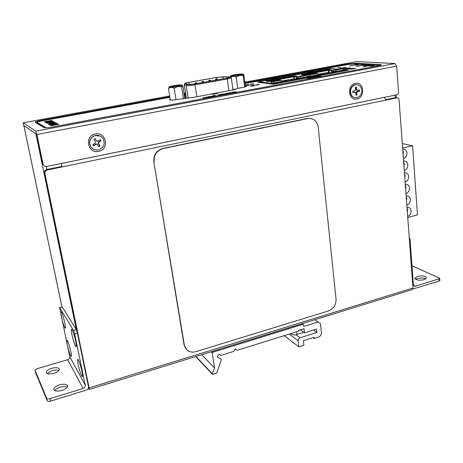 <?xml version="1.0" encoding="UTF-8"?>
<svg xmlns="http://www.w3.org/2000/svg" width="463" height="463" viewBox="0 0 463 463"><rect width="100%" height="100%" fill="white"/><g stroke="black" fill="none" stroke-linecap="round" stroke-linejoin="round"><path stroke-width="0.69" d="M88.375 388.144L89.151 389.493L89.093 387.919L412.961 288.021L399.071 99.95C398.834 98.445 398.058 97.751 396.756 97.861L385.986 100.083L384.342 97.357L61.058 163.561L62.204 166.9L47.33 169.967C45.548 170.523 44.749 171.704 44.934 173.509L89.093 387.919M396.403 97.815L395.292 97.681L396.756 97.861L395.292 97.681L385.922 99.614M44.934 173.509L44.419 173.04L88.479 386.802C88.624 388.347 87.895 389.447 86.286 390.101L50.571 401.137L50.016 398.643L83.068 388.469C84.677 387.815 85.412 386.709 85.261 385.164L74.659 334.014L77.437 333.227L76.32 329.702L35.935 133.934L24.018 125.641M44.419 173.04C44.234 171.241 45.033 170.066 46.809 169.516L47.33 169.967M385.986 100.083L62.204 166.9L61.637 166.454L46.809 169.516L46.196 166.541M412.961 288.021L412.134 289.635L89.249 389.458M256.6 84.706L255.466 85.07L258.232 84.914L259.361 84.55L256.6 84.706M259.361 84.567L255.472 85.082M251.264 84.017L250.136 84.376L252.85 84.22L253.973 83.861L251.264 84.017M253.973 83.872L250.142 84.388M363.877 66.481L366.818 66.319L363.877 66.481M366.812 66.331L362.992 66.776M357.089 66.064L359.959 65.902L357.089 66.064M359.959 65.92L356.197 66.365M350.485 65.665L353.304 65.503L350.485 65.665M353.304 65.514L349.6 65.96M337.851 67.702L340.832 67.529L337.851 67.702M169.898 97.317L41.427 120.982C38.66 121.52 37.202 121.977 37.057 122.359L46.202 127.759M46.468 122.093L45.264 122.319L44.321 121.786L51.497 120.461L52.464 120.976L51.266 121.196L50.554 120.814L48.991 121.103L49.645 121.462L45.762 121.7L46.468 122.093M47.897 122.168L52.701 121.098L49.715 121.833L53.858 121.711L50.554 121.966L46.595 123.071L49.286 122.064L47.897 122.168M54.258 121.925L46.717 123.141L54.258 121.925M50.872 123.083L49.165 123.042L50.872 123.083M55.537 122.602L48.135 123.945L53.28 122.747L55.71 122.718M53.031 124.043L50.554 124.234L51.046 124.512L49.616 124.778L48.754 124.292L56.608 123.17L53.031 124.043M54.073 124.616L51.578 124.807L52.082 125.091L50.641 125.357L49.767 124.865L57.672 123.737L54.073 124.616M58.732 124.298L51.196 125.67L56.422 124.443L58.917 124.42M379.619 65.405L354.623 63.848L348.448 64.421L245.025 83.473M185.709 94.406L184.257 94.672M37.057 122.359L37.318 123.401L44.5 127.742M185.981 96.217L184.54 96.582L185.981 96.217M258.719 82.078L257.723 82.264L273.326 84.168L348.593 70.087L347.14 69.982M170.187 99.186L169.487 99.713C170.558 100.303 174.1 100.101 180.113 99.105L193.522 97.328L232.762 90.013L237.531 88.433L241.732 87.652C244.748 87.067 246.299 86.569 246.38 86.159L245.332 85.846M185.842 95.297L184.401 95.662M353.437 65.069L357.477 64.554L353.437 65.069M353.362 65.063L356.388 64.455M356.394 64.507L357.384 64.519M356.655 64.751L355.138 64.756L356.979 64.617M355.625 64.832L356.649 64.698M355.138 64.756L355.619 64.785M359.033 64.606L355.532 65.196L359.033 64.606M355.74 65.208L358.715 64.664M360.069 65.462L364.167 64.942L360.069 65.462M359.988 65.457L363.044 64.837M363.05 64.889L364.074 64.907M363.333 65.138L361.782 65.144L363.658 64.999M362.286 65.219L363.328 65.086M361.782 65.144L362.28 65.173M362.269 65.486L365.475 64.976L362.269 65.486L363.073 65.584M361.834 65.543L363.235 65.347M363.241 65.399L364.937 65.167M364.074 65.133L365.475 64.976M365.018 65.763L368.635 65.196L365.018 65.763M364.705 65.717L365.33 65.491M365.394 65.74L366.441 65.613M366.314 65.416L366.702 65.254M366.708 65.306L368.328 65.133M366.806 65.387L367.188 65.457M366.968 65.787L369.729 65.237L366.91 65.775M366.441 65.844L368.444 65.364M368.635 65.428L369.219 65.266M368.027 65.931L370.354 65.503L368.027 65.931M368.172 65.937L369.063 65.711M367.2 65.885L367.535 65.746M367.541 65.798L368.577 65.636M368.583 65.688L369.445 65.642M368.861 65.561L370.076 65.445M367.732 65.827L368.027 65.885M369.399 65.931L372.177 65.376L369.347 65.92M368.872 65.989L370.689 65.584M371.077 65.567L371.662 65.405M370.666 66.087L369.705 66.006L370.342 65.839L373.097 65.63L370.666 66.087M369.978 65.96L371.835 65.561M370.794 66.018L371.546 65.856M371.552 65.908L372.819 65.619M371.575 66.151L374.278 65.729L371.575 66.151M371.355 66.122L371.737 65.96M371.968 66.128L372.646 66.035M372.46 65.908L372.761 65.775M372.767 65.827L373.467 65.688M373.473 65.734L374.023 65.677M341.104 68.466L340.166 68.402L344.57 67.586L345.971 67.731L341.104 68.466M340.369 68.414L344.57 67.586M344.576 67.633L345.878 67.685M344.2 68.154L345.329 67.801L344.437 67.702L341.046 68.333L345.317 67.818M342.522 68.402L344.194 68.107M341.59 68.42L342.516 68.35M341.046 68.333L341.584 68.368M343.992 68.547L346.81 68.015L344.437 68.316L343.997 68.599L345.01 68.483M343.205 68.593L344.212 68.275M344.217 68.321L346.81 68.015M346.446 68.24L346.04 68.298M344.952 68.223L346.046 68.345M345.184 68.744L350.144 67.951L345.184 68.744M345.045 68.732L347.58 68.211M347.51 68.206L347.817 68.096M348.095 68.165L348.923 67.974M348.928 68.02L349.895 67.922M347.128 68.877L346.029 68.779L346.55 68.617L350.265 68.293L347.128 68.877M346.058 68.802L346.55 68.617M346.555 68.669L347.927 68.478M347.933 68.53L349.05 68.483M349.189 68.512L349.53 68.374M348.251 68.368L349.924 68.223M349.924 68.275L350.242 68.321M346.752 68.732L348.535 68.582M349.455 69.033L348.234 68.923L351.122 68.316L349.056 68.889L352.725 68.426L349.455 69.033M349.31 69.028L349.64 68.912M348.257 68.946L348.616 68.79M348.622 68.842L351.122 68.316M349.061 68.941L349.362 68.941M349.64 68.923L350.659 68.721M350.665 68.773L352.378 68.402M350.288 69.091L354.774 68.258L350.288 69.091M350.144 69.085L354.421 68.235M351.839 69.08L355.607 68.333L351.845 69.12M351.104 69.155L353.616 68.617M353.57 68.611L353.882 68.501M354.137 68.57L354.93 68.368M250.344 85.985L253.226 85.204L254.523 85.377L250.344 85.985M250.28 85.973L253.336 85.354M253.232 85.256L254.366 85.406M251.212 86.101L254.743 85.719L251.212 86.101M251.177 86.095L252.717 85.875M252.729 85.927L253.649 85.574M254.482 85.684L253.261 85.817M251.907 86.193L252.433 85.968M245.222 85.013L248.862 84.66L245.714 85.354L246.519 84.955L245.234 85.082M245.228 85.065L247.948 84.509M247.954 84.555L248.839 84.688M245.575 85.337L246.015 85.151M246.021 85.204L246.524 84.978M247.989 84.874L246.611 84.827L248.307 84.741M247.045 84.937L247.977 84.822M246.611 84.827L247.039 84.885M246.032 85.4L249.505 85.018L246.032 85.4M246.003 85.395L247.52 85.175M247.526 85.227L248.446 84.879M249.256 84.989L248.058 85.117M246.71 85.493L247.236 85.267M315.818 76.569L318.706 76.03L321.334 76.262L315.818 76.569M316.009 76.586L318.706 76.03M318.712 76.082L321.143 76.297M315.031 76.713L315.737 76.586L316.466 77.176L311.246 77.425L315.031 76.713M315.095 76.76L315.737 76.586M315.743 76.638L316.42 77.182M311.576 77.419L311.952 77.292M311.958 77.344L313.283 77.269M313.289 77.321L315.297 76.893M313.781 77.257L315.789 77.217M310.077 77.645L313.324 77.767L308.416 78.137L309.666 78.455L307.096 78.201L311.998 77.83L310.077 77.645M310.262 77.662L310.742 77.518M310.748 77.57L313.138 77.801M310.152 78.363L308.416 78.137M307.287 78.218L307.808 78.068M307.808 78.12L311.998 77.83M312.907 71.672L308.138 72.471L312.907 71.672M308.329 72.488L311.616 71.829M310.928 71.858L312.71 71.661M273.419 78.745L274.518 78.86L273.928 78.97L272.458 78.814L277.817 78.044L273.419 78.745L274.351 78.895M272.904 78.791L274.733 78.554M274.738 78.606L276.949 78.322M276.955 78.374L277.372 78.206M275.942 78.235L277.817 78.044M217.581 93.433L212.21 94.342L217.581 93.433M212.361 94.365L216.192 93.595M215.579 93.595L217.407 93.404M232.889 92.091L235.812 91.819L232.385 92.403L236.587 92.039L232.75 92.669L235.835 92.154L231.679 92.542L232.889 92.091L235.719 91.83M232.385 92.432L233.225 92.351M233.225 92.38L235.245 92.056M235.25 92.085L236.477 91.992M232.848 92.681L233.474 92.536M233.479 92.565L235.841 92.183M231.564 92.502L232.895 92.12M228.855 92.936L231.419 92.785L227.779 93.335L230.47 92.808L228.855 92.936M227.443 93.266L228.618 92.895M228.624 92.918L231.182 92.693M227.784 93.341L230.47 92.808M228.612 93.242L230.788 92.913M225.614 93.462L227.837 93.601L225.805 93.966L226.656 93.688L225.614 93.462M225.689 93.48L226.268 93.341M226.274 93.37L227.761 93.619M225.782 93.914L226.274 93.815M226.28 93.844L226.662 93.717M225.093 94.226L226.031 94.151L225.093 94.226M225.168 94.238L225.753 94.105M223.235 93.908L225.452 94.053L223.235 93.908M223.316 93.925L223.895 93.786M223.901 93.815L225.377 94.064M219.734 94.568L222.923 94.116L220.973 94.683L223.56 94.249L222.309 94.649L220.122 94.562M220.122 94.591L221.25 94.273M221.256 94.302L222.923 94.116M221.036 94.724L221.412 94.701M221.412 94.73L222.182 94.585M222.188 94.614L223.56 94.249M219.225 94.689L219.734 94.591M220.533 94.614L222.298 94.273M217.679 94.95L220.446 95.199L217.679 94.95M217.755 94.967L218.339 94.828M218.345 94.851L220.371 95.21M213.53 95.523L216.273 95.772L212.251 96.252L214.276 95.656L213.53 95.523M213.611 95.534L214.195 95.401M214.201 95.424L216.198 95.789M212.048 96.165L213.084 95.8M213.09 95.829L214.276 95.656M212.731 96.049L215.006 95.858M209.189 96.53L211.741 96.57L208.24 97.004L209.189 96.53L211.701 96.35M208.003 96.923L209.189 96.559M210.503 96.802L211.035 96.478L208.726 96.808L211.197 96.559M208.9 96.906L210.497 96.779M206.064 97.126L208.223 97.282L206.157 97.652L207.048 97.352L206.064 97.126M206.139 97.143L206.735 96.998M206.741 97.027L208.153 97.294M206.145 97.6L206.648 97.496M206.654 97.525L207.054 97.386M203.379 97.71L206.133 97.676L204.38 98.006L203.379 97.71M202.921 97.739L203.286 97.635M203.292 97.664L205.427 97.716M205.433 97.745L205.896 97.629M205.966 97.849L205.659 97.762M204.218 97.971L204.75 97.843M44.361 121.81L51.497 120.461M51.503 120.49L52.429 120.982M49.61 121.468L48.991 121.103M46.433 122.105L45.762 121.7M45.507 122.458L52.701 121.098M53.505 121.526L49.715 121.833M53.511 121.555L53.818 121.717M46.306 122.909L49.286 122.064M46.757 123.164L54.003 121.792M49.205 123.065L50.386 122.817M50.392 122.845L50.837 123.094M48.175 123.962L53.372 122.967M52.001 123.019L53.28 122.747M53.286 122.776L55.543 122.631M51.011 124.518L50.554 124.234M48.794 124.316L53.656 123.795M53.662 123.824L54.565 123.662M54.57 123.69L55.392 123.418M53.963 123.378L56.608 123.17M52.047 125.097L51.578 124.807M49.807 124.888L54.709 124.368M54.715 124.397L55.618 124.234M55.624 124.263L56.457 124.015M55.01 123.939L57.672 123.737M51.237 125.693L56.527 124.669M55.12 124.721L56.422 124.443M56.428 124.472L58.737 124.327M300.4 329.87L304.515 332.839L304.035 328.736L298.508 330.46L298.589 331.149L237.397 350.26L235.36 348.94L233.861 351.365L220.915 355.41L218.958 354.27L217.228 356.904L221.227 359.23L221.395 359.763L216.73 373.08L212.801 374.335L212.28 373.757L214.566 368.01L212.268 353.153L212.882 352.221L302.837 324.366L303.578 324.852L303.769 326.45L318.006 322.028L320.431 323.62L321.559 333.788L319.649 336.728L314.232 338.453L314.105 337.324L303.392 340.727L303.931 345.253L298.872 346.868L284.218 335.634M304.515 332.839L316.547 329.06L316.929 332.457L300.07 337.782L295.926 334.703M298.872 346.868L298.137 340.751C298.103 339.333 298.751 338.337 300.07 337.782M201.712 354.693L214.566 368.01M314.661 319.771L318.006 322.028M314.695 319.759L320.431 323.62M313.104 337.643L314.232 338.453M313.463 330.032L316.929 332.457M154.11 162.004C153.658 155.093 156.662 150.62 163.109 148.577L307.878 118.534C313.573 118.071 317.01 120.912 318.197 127.07L336.063 299.214C336.126 304.909 333.568 308.833 328.4 310.98L195.82 351.666C192.938 352.499 190.339 352.198 188.007 350.769C186.01 349.432 184.789 347.528 184.343 345.045L153.814 161.859C153.363 154.96 156.361 150.492 162.802 148.449L307.328 118.464L310.823 118.482M186.334 349.322L184.031 344.715L153.814 161.859M100.089 135.983L94.493 135.647C89.648 138.188 88.404 141.915 90.765 146.829L93.266 149.109M103.041 138.524C100.888 135.682 98.081 134.75 94.626 135.717C89.781 138.258 88.537 141.991 90.898 146.904C92.872 149.508 95.453 150.492 98.654 149.856C103.949 147.552 105.414 143.779 103.041 138.524M356.869 84.596L355.046 84.712C351.886 85.852 350.294 88.329 350.265 92.137C350.682 95.384 352.274 97.253 355.034 97.745M361.782 90.256C361.111 86.141 358.958 84.301 355.324 84.741C352.164 85.881 350.566 88.358 350.537 92.166C351.203 96.194 353.304 98.034 356.846 97.693C360.081 96.617 361.73 94.134 361.782 90.256M179.621 85.331L179.847 85.412C180.466 85.846 172.861 87.096 171.524 86.784L171.298 86.65C171.258 86.164 178.324 85.042 179.621 85.331M169.487 87.148L169.174 87.027C168.289 86.373 179.546 84.521 181.641 84.966L182 85.175C182.098 85.898 171.351 87.6 169.487 87.148M168.787 87.571L169.174 87.027L168.538 88.566L170.32 100.014M240.824 74.346L241.159 74.445C241.721 74.838 234.758 75.955 233.184 75.718L232.854 75.573C234.735 74.838 237.392 74.427 240.824 74.346M231.269 76.065L230.794 75.92C229.984 75.324 240.297 73.675 242.728 74.005L243.249 74.225C243.33 74.884 233.468 76.401 231.269 76.065M230.742 75.984L230.383 77.032M407.671 216.383C409.958 215.405 411.115 213.559 411.138 210.844C410.86 208.674 409.784 207.476 407.897 207.25L407 207.326M407.342 211.921L407.648 209.675L407.029 207.673M406.832 205.045C409.136 204.073 410.293 202.221 410.316 199.489C410.027 197.25 408.904 196.034 406.954 195.837L406.161 195.913M406.508 200.653L406.821 198.39L406.196 196.37M405.987 193.609C408.297 192.649 409.466 190.791 409.489 188.036C409.182 185.727 408.019 184.488 406.005 184.332L405.31 184.401M405.669 189.286L405.982 187.011L405.351 184.969M405.137 182.081C407.457 181.131 408.632 179.262 408.65 176.484C408.325 174.1 407.122 172.849 405.044 172.728L404.454 172.792M404.824 177.827L405.137 175.535L404.5 173.475M404.28 170.453C406.612 169.51 407.787 167.635 407.81 164.834C407.463 162.374 406.219 161.107 404.072 161.026L403.586 161.083M403.973 166.269L404.286 163.96L403.649 161.882M403.412 158.722C405.756 157.79 406.936 155.909 406.96 153.085C406.595 150.55 405.304 149.26 403.088 149.225L402.717 149.271M403.111 154.613L403.423 152.292L402.781 150.186M226.673 78.143L229.509 77.02L222.952 76.817L216.62 77.466L188.892 82.426L185.414 83.456L187.446 84.474C188.545 84.706 190.924 84.521 194.57 83.919L226.673 78.143M98.584 151.372C87.594 154.081 84.116 135.757 95.372 133.981C106.409 131.446 109.667 149.578 98.584 151.372M356.869 99.007C348.269 101.166 346.741 84.7 355.48 83.369C364.103 81.338 365.492 97.658 356.869 99.007M232.872 89.342L235.713 89.226M184.725 97.809L185.379 98.144M234.492 89.637L232.901 89.538M37.202 123.065L36.849 123.303M175.998 99.73L174.25 88.375C176.513 86.552 178.967 86.106 181.629 87.044L182.318 85.412L182.943 85.968L184.639 98.266M169.684 95.922L23.277 122.799L23.474 125.386L36.421 134.137L42.521 163.728L43.03 164.162L36.913 134.473L396.652 66.197L398.55 91.848C398.533 93.41 397.885 94.4 396.6 94.822L46.636 166.483C44.784 166.68 43.58 165.904 43.03 164.162M186.178 97.525L184.835 97.861M23.277 122.799L35.801 131.139L36.913 134.473M35.801 131.139L394.985 63.529L356.788 61.579L244.852 82.125M394.985 63.529L396.652 66.197M35.935 133.934L36.236 134.01M281.469 80.996L294.323 78.733M268.39 81.471L293.646 76.789L293.855 78.687M272.979 81.129L268.858 81.523L265.947 81.187L293.849 76.025L293.646 76.789L294.138 76.835M297.888 77.697L296.881 77.888L296.106 78.617M293.849 76.025L296.933 76.32L294.115 76.841L294.399 79.393L294.786 79.486M296.881 77.888L298.919 78.091L295.585 78.71L294.943 79.457M317.705 74.242L329.245 72.292M304.168 74.838L328.308 70.364L328.493 72.234M308.786 74.485L304.671 74.884L301.535 74.601L328.481 69.618L328.308 70.364L329.066 70.417M333.302 71.105L331.485 72.02M332.295 71.296L334.477 71.458L331.253 72.06L330.443 72.824M273.199 84.156L273.245 83.514L273.32 84.168M337.747 69.109L335.218 68.987M263.071 82.918L262.99 82.31L263.58 82.264M263.569 82.206L263.14 82.923M263.192 82.333L266.086 82.686L265.993 83.276M266.086 82.686L266.682 82.634M266.676 82.576L266.289 82.709L266.352 83.317M278.541 83.195L278.17 82.593L278.836 82.466L279.328 83.045M278.94 83.12L278.836 82.466M279.183 82.489L284.803 81.442L284.884 82.009M284.803 81.442L285.225 81.274L285.283 81.934M285.225 81.274L285.567 81.876M307.646 77.749L307.258 77.159L308.271 77.055L308.416 77.605M308.005 77.68L307.907 77.037M308.271 77.055L313.729 76.036L313.81 76.592M313.729 76.036L314.117 75.874L314.163 76.528M314.117 75.874L314.47 76.47M335.924 72.454L335.53 71.875L336.537 71.777L336.676 72.315M336.248 72.396L336.161 71.759M336.537 71.777L341.844 70.781L341.92 71.331M341.844 70.781L342.192 70.631L342.232 71.273M342.192 70.631L342.556 71.215M342.522 70.654L347.123 69.797L347.175 70.353M314.429 75.903L335.854 71.904M285.521 81.309L307.565 77.188M273.598 84.116L273.535 83.548L278.46 82.628M294.115 76.841L296.465 77.072L296.586 78.154M296.465 77.072L298.114 76.765M271.411 81.824L271.087 81.783L271.434 81.719M328.481 69.618L331.78 69.855L329.06 70.364L329.303 72.876L329.916 72.922M329.06 70.364L331.566 70.55L331.693 71.829M331.566 70.55L333.539 70.185M307.75 75.162L307.073 75.099L307.797 74.965M273.245 83.514L273.535 83.548M258.753 82.391L258.684 81.789L262.99 82.31M266.289 82.709L273.124 83.531M258.684 81.789L330.235 68.582L335.206 68.929M343.378 69.502L346.897 69.751M279.079 79.995L281.087 80.215L273.483 81.633L271.509 81.401L279.079 79.995M298.189 76.453L305.563 75.081L307.687 75.272L300.279 76.65L298.189 76.453L297.865 77.79L300.273 78.027L300.279 76.65M333.62 69.872L340.739 68.553L342.996 68.709L335.854 70.035L333.62 69.872L333.279 71.192L335.854 71.389L335.854 70.035M315.181 73.299L317.34 73.478L310.007 74.844L307.878 74.653L315.181 73.299M273.483 81.633L273.477 83.027L271.196 82.755L271.509 81.401M273.477 83.027L281.707 81.494L281.087 80.215M300.273 78.027L308.294 76.534L307.687 75.272M295.585 78.71L297.75 78.936L287.274 80.892L285.156 80.66L281.602 81.268M331.253 72.06L333.574 72.24L323.469 74.126L321.195 73.935L317.85 74.537M335.854 71.389L343.587 69.948L342.996 68.709M307.71 75.324L307.878 74.653M310.007 74.844L310.002 76.216L308.051 76.03M310.002 76.216L317.942 74.734L317.34 73.478M402.295 143.611L412.597 145.758L402.631 148.085M407.753 217.512L417.447 214.89L412.597 145.758M230.643 77.223C232.397 76.042 234.266 76.03 236.263 77.188L237.727 88.392M236.263 77.188C238.416 75.423 240.731 75.006 243.214 75.932L244.638 86.998M243.214 75.932L243.497 74.416L243.937 74.989L245.448 86.743M174.25 88.375C172.155 87.102 170.245 87.166 168.538 88.566M181.629 87.044L183.36 98.503M357.569 91.633L359.589 91.292L359.502 89.984L357.482 90.326L356.632 89.544L356.475 87.183L355.347 87.374L355.509 89.735L354.826 90.777L352.754 91.13L352.841 92.438L354.872 92.091L355.723 92.872L355.879 95.222L357.002 95.031L356.846 92.681L357.569 91.633L356.736 91.535L358.756 91.194L358.68 90.123M355.862 94.984L356.174 94.927L356.012 92.583L356.736 91.535M356.174 94.927L357.002 95.031M352.829 92.201L354.421 92.039M357.112 90.285L355.804 89.452L355.659 87.322M358.756 91.194L359.589 91.292M98.845 142.309L101.027 140.798L100.211 139.583L97.745 141.227L96.605 140.827L95.129 138.628L93.914 139.467L95.39 141.661L95.112 143.102L92.924 144.612L93.746 145.828L96.229 144.178L97.357 144.583L98.822 146.765L100.031 145.926L98.567 143.744L98.845 142.309L98.434 142.095L100.61 140.59L100.025 139.716M98.59 146.418L99.62 145.706L98.156 143.53L98.434 142.095M99.62 145.706L100.031 145.926M93.514 145.492L95.824 143.958L96.773 144.167M96.79 141.03L94.95 138.755M100.61 140.59L101.027 140.798M425.856 278.876C423.5 277.869 420.664 277.777 417.348 278.599L415.618 279.386M417.192 276.463L414.75 278.367C416.052 280.213 419.189 280.642 424.154 279.652L426.573 277.759C425.254 275.913 422.129 275.479 417.192 276.463M438.901 281.134L438.768 278.963L439.711 278.222L439.85 280.381L438.901 281.134L412.869 288.981M438.768 278.963L415.49 286.128L414.645 286.18L413.361 284.542L410.039 239.33L409.379 239.516M409.199 237.114L410.039 239.33M411.977 265.71L439.711 278.222M64.768 322.746C63.558 317.404 62.412 313.798 61.324 311.935C60.601 311.258 60.659 313.023 61.504 317.23C62.945 323.469 64.178 327.133 65.208 328.215C65.619 328.059 65.474 326.236 64.768 322.746M70.787 351.388C69.56 345.971 68.391 342.307 67.28 340.398C66.591 339.749 66.649 341.41 67.442 345.386C68.906 351.695 70.162 355.416 71.209 356.545C71.597 356.394 71.458 354.675 70.787 351.388M75.677 341.156C74.398 335.461 73.142 331.572 71.915 329.488C71.094 328.695 71.111 330.507 71.979 334.917C73.53 341.642 74.896 345.606 76.071 346.799C76.528 346.637 76.395 344.756 75.677 341.156M81.957 371.413C80.649 365.625 79.37 361.667 78.108 359.537C77.333 358.779 77.356 360.48 78.172 364.63C79.752 371.436 81.135 375.464 82.327 376.708C82.755 376.558 82.628 374.793 81.957 371.413M54.727 390.494C55.67 389.18 57.418 388.116 59.964 387.305C63.095 386.426 65.52 386.402 67.239 387.23M62.036 390.396C57.528 391.536 54.796 391.218 53.841 389.452C53.801 387.693 55.664 386.165 59.432 384.875C63.911 383.746 66.631 384.07 67.586 385.841C67.644 387.572 65.792 389.088 62.036 390.396M47.157 373.502L52.14 370.637C55.039 369.844 57.308 369.792 58.94 370.475M53.986 373.311C49.703 374.37 47.122 374.11 46.236 372.518C46.213 370.915 48.013 369.515 51.63 368.311C55.89 367.263 58.465 367.529 59.345 369.127C59.386 370.701 57.597 372.096 53.986 373.311M35.535 372.576L47.284 400.831C47.753 401.49 48.846 401.589 50.571 401.137M35.57 372.715L35.02 370.331L37.208 368.646L67.72 359.71L83.068 388.469M85.261 385.164L69.739 356.684C69.884 358.119 69.213 359.126 67.72 359.71M69.739 356.684L59.634 307.582L73.548 330.478L74.659 334.014M59.721 307.692L62.291 307.004L76.32 329.702L73.548 330.478M88.479 386.802L77.437 333.227M35.043 370.394L46.728 398.336L47.284 400.831M50.016 398.643C48.291 399.094 47.191 398.99 46.728 398.336M37.121 122.435L37.318 123.401M296.742 334.506L297.078 333.493L296.465 331.809M212.123 351.469L212.882 352.221M302.837 324.366L301.905 323.718M210.943 351.839L212.268 353.153M195.988 356.458L212.28 373.757M298.137 340.751L289.253 334.066M162.802 148.449L163.109 148.577M307.328 118.464L307.768 118.551M184.031 344.715L184.343 345.045M197.024 83.12L195.045 83.398M195.467 82.854L196.457 82.674L195.467 82.854M217.326 79.468L215.382 79.734M215.799 79.202L216.771 79.028L215.799 79.202M210.601 80.678L208.645 80.95M209.068 80.412L210.04 80.238L209.068 80.412M203.836 81.893L201.868 82.171M202.29 81.627L203.269 81.453L202.29 81.627M229.521 76.904L223.392 76.725L216.429 77.443L188.713 82.402C185.935 82.923 184.685 83.323 184.969 83.606L186.919 84.561C188.128 84.816 190.739 84.607 194.755 83.948L226.876 78.166C229.995 77.558 231.037 77.153 229.989 76.933L229.798 76.916M23.879 125.67L61.984 307.091M185.501 93.017L184.048 93.289M348.124 64.479L347.632 64.016L244.956 82.9L347.603 64.01L355.937 63.234L380.21 64.565C382.044 64.739 381.419 65.144 378.346 65.781L52.579 126.955C47.973 127.753 45.061 127.962 43.835 127.58L35.211 122.354C34.962 121.862 36.907 121.213 41.039 120.397L169.805 96.715L41.051 120.409L41.323 121.005M185.622 93.815L184.164 94.082L185.617 93.804M395.286 97.687L395.095 95.129M379.371 65.271L380.21 64.565M355.15 63.877L355.937 63.234M35.211 122.354L36.866 123.355M380.36 65.312L380.881 64.762L380.135 64.583L355.862 63.252L347.603 64.01M41.039 120.397L41.051 120.409C37.902 120.993 36.062 121.537 35.529 122.053L36.809 123.32M226.876 78.166L226.893 78.172C232.061 77.107 230.389 76.875 231.338 77.79L227.287 79.005L228.867 90.742M196.891 96.698L194.773 83.953L226.893 78.172L227.287 79.005L195.154 84.81C190.588 85.562 187.619 85.788 186.248 85.499L184.303 84.532L186.329 98.029M184.969 83.606L184.216 84.44L186.253 98.034M194.755 83.948L186.635 84.66L186.248 85.499L188.105 97.959M188.892 82.426L189.211 84.567M229.081 76.997L229.156 77.576M222.952 76.817L223.218 78.762M216.62 77.466L216.834 79.023M184.216 84.44L184.691 83.71L186.919 84.561M195.745 83.71L194.761 83.884M202.638 82.466L201.66 82.645M223.044 78.797L222.084 78.965M216.285 80.012L215.318 80.186M209.484 81.233L208.512 81.413M356.012 92.583L356.846 92.681M354.045 91.992L354.872 92.091M355.804 89.452L356.632 89.544M98.156 143.53L98.567 143.744M95.523 144.103L95.934 144.317M96.2 140.613L96.605 140.827M413.505 285.185L415.49 286.128M384.342 97.357L61.058 163.561M303.769 332.301L296.916 334.454M296.737 334.506C295.076 335.351 293.044 335.062 290.637 333.632M300.516 329.951L298.519 330.57M303.224 324.372L302.171 323.631M212.303 374.168L195.716 356.545M307.438 118.447L307.878 118.534M230.794 75.92L230.51 76.297M194.987 83.45L195.386 82.877C196.121 82.57 196.688 82.663 197.093 83.149L197.134 83.456M215.312 79.786L215.723 79.225C216.441 78.924 216.997 79.017 217.402 79.497L217.442 79.804M208.581 81.002L208.987 80.435C209.716 80.134 210.277 80.221 210.677 80.707L210.717 81.013M201.804 82.217L202.209 81.65C202.939 81.349 203.506 81.442 203.905 81.922L203.951 82.235M61.938 306.963L23.856 125.652M35.825 131.162L395.055 63.535M396.235 94.898L396.455 97.82M231.338 77.79L232.958 89.978M182 85.175L182.318 85.412M356.695 91.547L357.523 91.639M95.824 143.958L96.229 144.178M414.645 286.18L413.991 285.868M35.547 372.651L35.02 370.331M59.634 307.582L62.204 306.894M82.553 376.309L82.327 376.708M76.314 346.382L76.071 346.799M71.406 356.209L71.209 356.545M65.416 327.868L65.208 328.215"/></g></svg>

